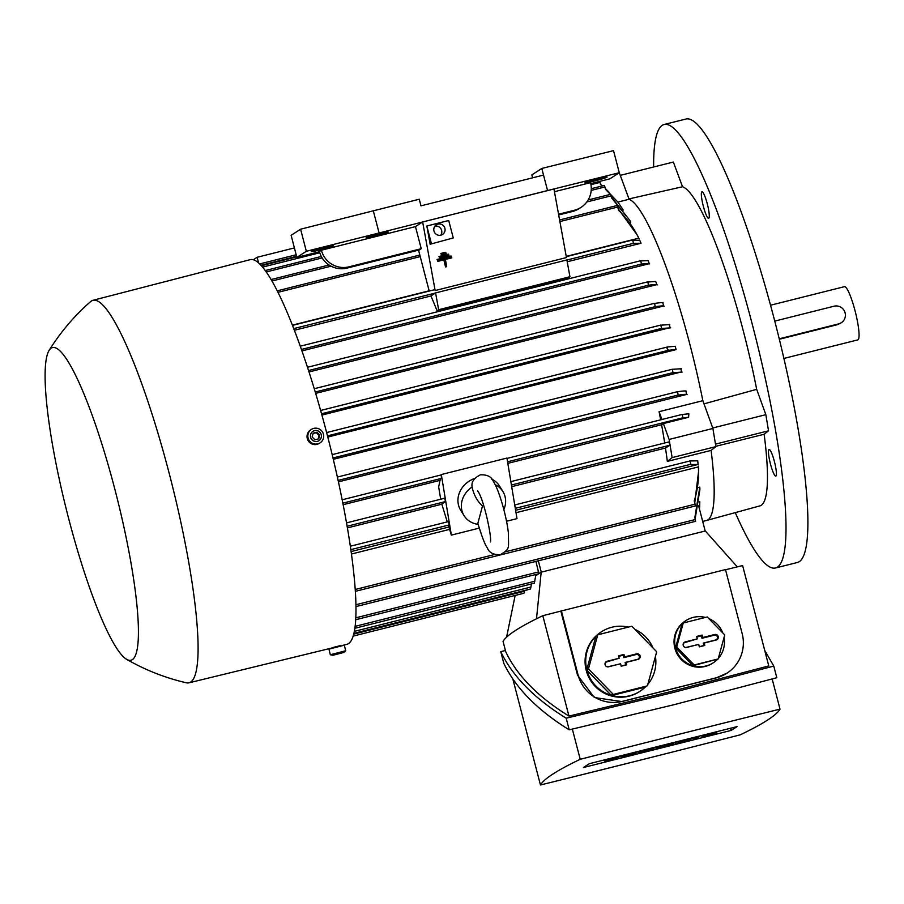 <?xml version="1.0" encoding="UTF-8"?>
<svg xmlns="http://www.w3.org/2000/svg" width="904" height="904" viewBox="0 0 904 904"><rect width="100%" height="100%" fill="white"/><g stroke="black" fill="none" stroke-linecap="round" stroke-linejoin="round"><path stroke-width="1.36" d="M702.69 521.438L706.555 520.467A165.748 26.747 -104.1 0 0 706.589 520.455L760.038 505.856A164.607 26.566 -104.1 0 0 761.247 505.302A164.607 26.566 -104.1 0 0 764.14 434.27L715.855 446.293M524.591 590.606L523.947 593.239L353.136 636.111M506.579 637.184L515.156 595.442M354.843 628.28L534.32 583.227L535.71 575.712L541.191 572.175L536.501 618.777M531.495 583.927L530.478 589.012L353.893 633.342M542.818 615.692L568.966 716.081C538.174 697.097 517.099 675.683 505.765 651.829L503.053 641.399A1267.476 68.546 -14.6 0 1 542.818 615.692A1441.134 77.936 -14.6 0 1 560.83 611.104L725.483 569.565L742.173 633.625A36.578 36.047 -122.9 0 1 716.363 677.763L622.268 701.38A36.578 36.047 -122.9 0 1 578.04 674.825L561.361 610.765M725.539 569.757A1441.134 77.936 -14.6 0 1 742.613 565.542L768.762 665.92L669.717 691.865L568.966 716.081M727.008 673.141L716.081 677.943A1441.134 77.936 165.4 0 0 669.152 689.684A1441.134 77.936 165.4 0 0 621.986 701.572L594.369 697.538L577.52 675.175L560.83 611.104M505.415 650.496L500.759 651.671C512.591 676.35 534.4 698.521 566.186 718.194L670.915 693.074L773.779 666.078L764.727 650.405M773.779 666.078L776.807 677.729L673.943 704.724L569.226 729.833C537.439 710.171 515.63 687.989 503.788 663.31L500.759 651.671M566.186 718.194L569.226 729.833M540.456 784.988A1441.134 77.936 165.4 0 0 639.817 760.264A1441.134 77.936 165.4 0 0 740.252 734.828A1267.476 68.546 165.4 0 0 780.016 709.131A1441.134 77.936 165.4 0 0 680.655 733.867A1441.134 77.936 165.4 0 0 580.221 759.292A1267.476 68.546 165.4 0 0 540.456 784.988L512.839 678.983M572.356 729.121L580.221 759.292M589.34 763.688L737.054 726.613L731.133 730.432L583.419 767.519L589.34 763.688M612.833 759.315L604.686 761.552L618.698 757.665L608.81 759.767L619.5 756.738L611.838 758.659L605.488 760.637L612.776 759.077M605.171 761.236L604.799 759.812M604.686 761.552L604.267 759.948M619.5 756.738L619.353 756.162M640.891 751.563L654.519 747.947L651.739 749.744L638.608 753.043L650.744 749.088L640.891 751.563L640.699 750.795M641.388 751.247L641.23 750.659M640.846 752.026L640.529 750.84M639.094 752.727L638.721 751.292M638.608 753.043L638.19 751.427M654.519 747.947L654.36 747.371M678.09 742.229L691.718 738.613L688.938 740.41L675.808 743.698L687.944 739.754L678.09 742.229L677.898 741.461M678.588 741.901L678.429 741.325M678.045 742.692L677.74 741.495M676.294 743.382L675.921 741.958M675.808 743.698L675.39 742.094M691.718 738.613L691.56 738.026M710.216 734.873L702.069 737.11L716.07 733.223L706.193 735.325L716.883 732.296L709.222 734.217L702.871 736.184L710.149 734.624M702.555 736.794L702.182 735.359M702.069 737.11L701.651 735.494M716.883 732.296L716.725 731.709M693.311 739.302L699.38 736.692L693.311 739.302L692.893 737.698M696.091 737.517L695.944 736.929M699.38 736.692L699.221 736.105M669.536 744.726L674.203 743.009L671.435 744.806L665.491 745.619L656.112 748.648L658.892 746.851L669.536 744.726L669.254 743.63M670.926 743.834L670.779 743.246M667.638 744.659L667.491 744.071M665.457 745.201L665.299 744.625M662.169 746.026L662.022 745.45M658.892 746.851L658.733 746.275M656.112 748.648L655.694 747.032M674.203 743.009L674.056 742.421M631.839 754.388L633.727 753.168L637.004 752.343L634.224 754.139L626.257 755.394L621.104 757.439L623.873 755.642L631.839 754.388L631.512 753.1M633.727 753.168L633.568 752.591M627.161 754.817L627.003 754.23M623.873 755.642L623.726 755.055M621.104 757.439L620.675 755.823M637.004 752.343L636.857 751.766M731.133 730.432L730.568 728.24M780.016 709.131L772.174 678.994M640.032 691.244A35.437 34.917 -122.9 0 1 611.895 695.492L645.23 687.119A35.437 34.917 -122.9 0 1 640.032 691.244L639.377 691.673A35.437 34.917 -122.9 0 1 588.097 675.819A35.437 34.917 -122.9 0 1 600.911 632.145L601.555 631.726A35.437 34.917 -122.9 0 1 628.291 627.116M717.324 659.502A25.154 24.781 -122.9 0 1 713.222 662.824L712.578 663.254A25.154 24.781 -122.9 0 1 676.181 652.01A25.154 24.781 -122.9 0 1 685.266 621.003L685.921 620.585A25.154 24.781 -122.9 0 1 705.38 617.432M611.895 695.492L613.692 694.328L647.027 685.966L645.23 687.119M613.025 694.136L611.228 695.3A35.437 34.917 -122.9 0 1 586.967 670.339L588.764 669.175L613.025 694.136A35.437 34.917 57.1 0 0 613.692 694.328M588.583 668.497L586.786 669.661A35.437 34.917 -122.9 0 1 595.86 636.337L597.657 635.173L588.583 668.497A35.437 34.917 57.1 0 0 588.764 669.175M647.027 685.966A35.437 34.917 57.1 0 0 647.524 685.469L656.598 652.146A35.437 34.917 57.1 0 0 656.417 651.468L632.167 626.506A35.437 34.917 57.1 0 0 631.489 626.314L598.154 634.687A35.437 34.917 57.1 0 0 597.657 635.173M598.154 634.687L596.357 635.84A35.437 34.917 -122.9 0 1 601.555 631.726M713.222 662.824A25.154 24.781 -122.9 0 1 675.559 634.789A25.154 24.781 -122.9 0 1 685.921 620.585M708.826 618.585A25.154 24.781 -122.9 0 1 722.771 632.924M724.047 637.444A25.154 24.781 -122.9 0 1 718.33 658.417M683.254 622.992L682.102 623.737L675.57 647.739L693.04 665.706L718.194 658.937L724.726 634.936L707.256 616.969L683.254 622.992L676.712 646.993L694.182 664.971L693.04 665.706M694.182 664.971L718.194 658.937M714.77 634.495A2.859 2.814 -122.9 0 1 718.228 636.574A2.859 2.814 -122.9 0 1 716.205 640.021L704.171 643.038L704.804 645.467L699.334 646.846L698.702 644.416L686.667 647.433A2.859 2.814 -122.9 0 1 683.277 643.704A2.859 2.814 -122.9 0 1 685.232 641.919L697.266 638.891L696.634 636.461L702.103 635.094L702.736 637.523L714.77 634.495L714.375 635.162L701.99 638.269L701.357 635.84L696.769 636.992M702.736 637.523L701.99 638.269M699.289 646.676L703.877 645.524L703.244 643.094L715.629 639.987A2.497 2.463 57.1 0 0 717.392 636.981A2.497 2.463 57.1 0 0 714.375 635.162M697.266 638.891L684.825 642.574A2.497 2.463 57.1 0 0 683.209 643.93M685.503 647.479A2.497 2.463 57.1 0 0 686.091 647.411L698.702 644.416M702.103 635.094L701.357 635.84M704.804 645.467L703.877 645.524M704.171 643.038L703.244 643.094M676.712 646.993L675.57 647.739M586.967 670.339L611.228 695.3M636.642 653.852A2.859 2.814 -122.9 0 1 640.1 655.931A2.859 2.814 -122.9 0 1 638.088 659.378L626.043 662.395L626.675 664.824L621.206 666.203L620.573 663.773L608.539 666.79A2.859 2.814 -122.9 0 1 605.149 663.061A2.859 2.814 -122.9 0 1 607.104 661.265L619.138 658.248L618.505 655.818L623.975 654.439L624.607 656.869L636.642 653.852L636.246 654.519L623.862 657.626L623.229 655.197L618.641 656.349M624.607 656.869L623.862 657.626M621.161 666.033L625.76 664.881L625.116 662.451L637.501 659.344A2.497 2.463 57.1 0 0 639.264 656.327A2.497 2.463 57.1 0 0 636.246 654.519M619.138 658.248L606.708 661.931A2.497 2.463 57.1 0 0 605.081 663.287M607.375 666.836A2.497 2.463 57.1 0 0 607.963 666.756L620.573 663.773M623.975 654.439L623.229 655.197M626.675 664.824L625.76 664.881M626.043 662.395L625.116 662.451M655.434 656.428A35.437 34.917 -122.9 0 1 647.84 684.317M634.981 629.41A35.437 34.917 -122.9 0 1 653.004 647.942M595.86 636.337L586.786 669.661M737.291 566.853L705.312 530.976L541.191 572.175M535.812 575.645L535.53 574.571M538.886 573.667L535.925 561.407M705.188 531.01L698.622 505.811M699.47 509.054L699.696 505.912L699.493 509.155M699.696 505.912L699.809 501.822L699.21 501.969M541.281 572.153L538.321 560.808M342.944 645.309L346.82 644.36A198.326 32.002 -104.1 0 0 348.481 643.637A198.326 32.002 -104.1 0 0 328.242 438.824A198.326 32.002 -104.1 0 0 250.238 259.651L92.954 300.309A197.185 31.821 -104.1 0 0 91.372 301.009A197.185 31.821 -104.1 0 0 90.603 301.586C74.377 315.824 60.534 332.107 49.099 350.424A161.183 26.013 -104.1 0 0 66.534 510.24A161.183 26.013 -104.1 0 0 126.662 659.355A161.183 26.013 -104.1 0 0 132.334 659.66A161.183 26.013 -104.1 0 0 114.797 489.019A161.183 26.013 -104.1 0 0 51.189 348.164A161.183 26.013 -104.1 0 0 49.099 350.424M126.662 659.355C145.386 670.101 165.274 677.91 186.303 682.791A197.185 31.821 -104.1 0 0 188.981 682.814A197.185 31.821 -104.1 0 0 190.631 682.091A197.185 31.821 -104.1 0 0 170.506 478.453A197.185 31.821 -104.1 0 0 92.954 300.309M332.05 647.716L340.808 645.512M311.428 429.4L310.614 429.92A8 7.887 57.1 0 0 307.292 438.564A8 7.887 57.1 0 0 319.293 443.367L320.118 442.836A8 7.887 57.1 0 0 323.429 434.191A8 7.887 57.1 0 0 311.428 429.4A8 7.887 57.1 0 0 308.106 438.033A8 7.887 57.1 0 0 320.118 442.836M321.248 434.677A5.548 5.469 57.1 0 0 314.536 430.643A5.548 5.469 57.1 0 0 310.626 437.344A5.548 5.469 57.1 0 0 317.327 441.378A5.548 5.469 57.1 0 0 321.248 434.677M313.179 433.174L316.965 432.225L319.722 435.061L318.694 438.847L314.897 439.796L312.14 436.96L313.179 433.174M318.118 438.994L319.067 435.479L316.31 432.643L313.1 433.445M319.722 435.061L319.067 435.479M316.965 432.225L316.31 432.643M345.69 650.812L344.334 645.196L328.932 649.14L330.344 654.79L332.988 655.264L343.656 652.485L332.988 655.264M345.769 650.722L330.288 654.756M336.909 653.999L342.107 652.891L336.909 653.999M685.899 391.036A165.748 26.747 75.9 0 1 686.622 394.438L338.424 481.855M687.108 394.652C686.656 394.11 683.503 394.302 677.65 395.24M678.147 395.161L677.571 391.658L337.373 477.063L677.582 391.658M676.938 391.839C682.78 390.912 685.933 390.709 686.385 391.251M682.475 414.461L688.859 413.772L688.599 417.252L682.825 417.942L682.339 414.382L507.008 458.407L682.362 414.382M440.7 499.234L438.655 486.894L440.327 479.097L441.389 478.408L441.299 474.555L506.952 458.068L516.998 518.636L506.522 521.269M441.299 474.555L451.356 535.111L448.395 525.506L449.311 524.908L448.44 521.597L350.311 546.231L448.463 521.597M479.267 528.106L451.356 535.111M478.148 524.343A22.86 20.125 -31.8 0 1 464.057 515.63L460.622 510.105A22.86 20.125 -31.8 0 1 474.882 478.419M491.674 479.12A22.86 20.125 -31.8 0 1 499.505 486.036L502.929 491.561A22.86 20.125 -31.8 0 1 503.844 509.585M464.057 515.63A22.86 20.125 -31.8 0 1 472.057 487.019C473.832 494.996 477.312 501.313 482.51 505.957L477.854 523.303C482.047 537.1 485.199 545.27 487.312 547.824C489.053 552.683 493.426 554.954 500.409 554.66C510.285 548.445 508.33 549.248 508.466 533.981C506.974 517.483 499.042 489.934 493.482 481.674C491.731 476.826 487.369 474.543 480.374 474.837C474.069 477.979 471.3 481.956 472.069 486.77L472.057 487.019M495.143 484.68A22.86 20.125 -31.8 0 1 502.929 491.561M690.611 464.543L690.272 460.882L514.726 504.952L690.272 460.882M447.277 521.89L441.762 503.98L445.514 501.55L444.666 498.228L346.514 522.874L444.666 498.228M664.7 442.994A165.748 26.747 -104.1 0 0 661.581 424.756L663.389 423.58L669.129 439.434L672.135 457.605L667.333 461.402A165.748 26.747 -104.1 0 0 665.48 448.045L669.819 445.243L668.971 441.92L510.862 481.617L668.971 441.92M660.666 419.829A165.748 26.747 -104.1 0 0 659.084 411.682L661.92 419.512M661.581 424.756L507.833 463.356M440.056 480.363L343.136 504.703M663.389 423.58L688.599 417.252M355.328 591.34L695.413 505.957L694.317 500.669M355.95 606.595L695.594 521.325L694.871 517.427L699.798 487.132A165.748 26.747 75.9 0 1 699.877 489.64L695.187 518.659M294.399 247.933L257.132 257.29L258.6 262.906M257.132 257.29L253.346 259.742M602.392 185.908L600.482 184.371L599.634 181.41M608.923 192.077L605.386 188.552M605.533 189.105L617.952 202.157L605.624 189.49L604.29 185.433M623.274 210.044L617.952 202.157M611.42 197.083L629.738 220.282L611.646 197.953L610.449 194.36L588.154 199.953M629.828 222.44L630.789 222.192L629.738 220.282M618.347 209.005L637.456 235.334A165.748 26.747 75.9 0 1 638.766 238.17L566.232 256.386M618.731 210.485L617.161 205.502L559.599 219.954M639.128 238.916C634.009 228.057 627.116 218.485 618.449 210.225M429.14 290.805L292.387 325.135M632.043 240.328L639.738 240.261M418.541 250.148L429.208 291.065M319.474 251.741L296.874 257.414L306.343 251.289L547.553 190.541L619.285 172.732L609.804 178.856L590.764 183.636M532.603 177.817L531.834 174.89L541.801 168.449L543.53 175.082L420.981 205.841L419.253 199.219L300.591 229.198L291.122 235.322L296.874 257.414M541.801 168.449L613.522 150.64L619.285 172.732L629.116 199.264L617.895 202.078M543.53 175.082L547.553 190.541M373.296 210.756L379.058 232.848M300.591 229.198L306.343 251.289M606.934 177.252A11.436 0.621 -14.6 0 1 595.25 180.823A11.436 0.621 -14.6 0 1 584.933 182.879A11.436 0.621 -14.6 0 1 585.046 182.744A11.436 0.621 -14.6 0 1 596.73 179.173A11.436 0.621 -14.6 0 1 607.059 177.116A11.436 0.621 -14.6 0 1 606.934 177.252M333.395 245.922A11.436 0.621 -14.6 0 1 321.711 249.504A11.436 0.621 -14.6 0 1 311.383 251.549A11.436 0.621 -14.6 0 1 311.507 251.414A11.436 0.621 -14.6 0 1 323.191 247.843A11.436 0.621 -14.6 0 1 333.508 245.786A11.436 0.621 -14.6 0 1 333.395 245.922M388.098 232.192A11.436 0.621 -14.6 0 1 376.414 235.763A11.436 0.621 -14.6 0 1 366.097 237.82A11.436 0.621 -14.6 0 1 366.21 237.684A11.436 0.621 -14.6 0 1 377.895 234.102A11.436 0.621 -14.6 0 1 388.223 232.057A11.436 0.621 -14.6 0 1 388.098 232.192M415.467 226.61L421.219 248.702L419.264 249.967L347.046 268.092A22.86 22.532 57.1 0 1 319.406 251.504L321.372 250.227L415.467 226.61L422.654 221.966L553.96 189.004L566.446 257.572L435.152 290.534L422.654 221.966M554.457 191.716L590.538 182.653A22.86 22.532 -122.9 0 1 574.402 210.248L558.548 214.225M558.683 214.96L572.447 211.513A22.86 22.532 57.1 0 0 579.102 208.621L581.057 207.355M421.219 248.702L349.012 266.827A22.86 22.532 -122.9 0 1 321.372 250.227M434.677 289.687L292.489 325.383L434.677 289.687L435.152 290.534M453.254 237.944L448.712 220.519L426.824 226.011L430.146 244.227L453.254 237.944L430.146 244.227M443.841 259.866L445.525 266.974L444.226 259.764L437.807 261.38L437.604 260.273L451.616 256.759L451.808 257.866L445.389 259.471L446.689 266.68L445.525 266.974M451.616 256.759L451.062 255.979L437.061 259.493L437.807 261.38M437.061 259.493L437.604 260.273M431.366 243.436L426.824 226.011M433.965 231.017A5.718 5.627 -122.9 0 1 436.327 224.847A5.718 5.627 -122.9 0 1 444.904 228.271A5.718 5.627 -122.9 0 1 442.531 234.452A5.718 5.627 -122.9 0 1 433.965 231.017M434.88 226.203A5.718 5.627 -122.9 0 1 440.711 235.209M639.693 240.227A165.748 26.747 75.9 0 1 641.026 243.232L633.433 243.379L632.732 239.967L566.277 256.657L632.732 239.967M641.026 243.232L567.215 261.764M437.039 310.75L568.345 277.788L569.938 276.748L566.876 259.945L435.581 292.907L430.937 295.97A165.748 26.747 75.9 0 1 437.039 310.75L438.643 309.71L435.581 292.907M438.643 309.71L569.938 276.748M430.937 295.97L294.388 330.254M640.597 260.928L648.123 260.589A165.748 26.747 75.9 0 1 649.309 263.685L301.936 350.899M301.427 349.441L641.286 264.115L641.106 262.296L640.439 260.793L300.275 346.198L640.439 260.793M649.648 263.911C649.343 263.279 646.258 263.392 640.371 264.273M648.01 281.991L655.739 281.472A165.748 26.747 75.9 0 1 656.824 284.647L309.01 371.962M648.496 285.268L647.818 281.833L307.484 367.273L647.829 281.833M657.264 284.873C656.903 284.274 653.739 284.444 647.761 285.381M653.773 303.563C659.626 302.625 662.779 302.433 663.22 302.976M655.242 306.716L654.552 303.292L314.253 388.72L654.564 303.292M664.237 306.196C663.773 305.654 660.632 305.857 654.79 306.795M662.734 302.761A165.748 26.747 75.9 0 1 663.739 305.981L315.654 393.376M660.327 325.214L669.74 324.581M661.57 328.434L660.801 325.067L320.615 410.472L660.813 325.067M670.678 327.847L661.265 328.491M669.22 324.378A165.748 26.747 75.9 0 1 670.146 327.655L321.903 415.072M667.672 346.944L675.231 346.3A165.748 26.747 75.9 0 1 675.672 347.961A165.748 26.747 75.9 0 1 676.102 349.622L668.531 350.255L667.062 348.763L667.615 346.955L326.615 432.564L667.559 346.966M676.102 349.622L327.779 437.061M671.909 369.363L681.322 368.719M673.017 372.663L672.305 369.25L332.175 454.644L672.316 369.25M682.113 372.075L672.689 372.719M680.802 368.516A165.748 26.747 75.9 0 1 681.593 371.883L333.293 459.322M659.084 411.682L702.849 400.698L712.894 428.451L715.9 446.621L711.098 450.407L667.333 461.402M698.046 487.572L699.798 487.132M516.014 512.704L698.351 466.939A165.748 26.747 75.9 0 1 698.69 470.408L694.792 502.5M694.204 501.031C697.752 489.697 699.131 478.058 698.306 466.114M351.43 554.028L449.582 529.382M690.374 460.95L697.707 460.837A165.748 26.747 75.9 0 1 698.103 464.453L515.608 510.263M448.859 527.021L351.08 551.564M698.148 464.486L690.453 464.554M665.48 448.045L511.698 486.657M441.83 504.195L347.385 527.902M715.9 446.621L672.135 457.605M712.894 428.451L669.129 439.434M704.001 403.862L756.682 389.341A164.607 26.566 -104.1 0 0 682.52 186.744L628.981 198.925M712.725 427.999L765.846 414.665L768.524 430.812L764.14 434.27M756.682 389.341L765.846 414.665M715.493 444.124L768.524 430.812M620.257 175.365L673.356 162.042L682.52 186.744M704.25 194.778A13.718 2.215 75.9 0 1 708.51 209.299A13.718 2.215 75.9 0 1 708.646 218.35A13.718 2.215 75.9 0 1 706.363 215.321A13.718 2.215 75.9 0 1 702.114 200.801A13.718 2.215 75.9 0 1 701.967 191.738A13.718 2.215 75.9 0 1 704.25 194.778M776.276 471.266A13.718 2.215 75.9 0 1 775.79 476.103A13.718 2.215 75.9 0 1 771.846 468.713A13.718 2.215 75.9 0 1 768.615 454.316A13.718 2.215 75.9 0 1 769.112 449.491A13.718 2.215 75.9 0 1 773.044 456.882A13.718 2.215 75.9 0 1 776.276 471.266M735.347 512.783A228.622 36.894 -104.1 0 0 775.485 567.983A228.622 36.894 -104.1 0 0 752.49 325.124A228.622 36.894 -104.1 0 0 664.146 124.503A228.622 36.894 -104.1 0 0 653.649 166.991M775.485 567.983L797.362 562.491A228.622 36.894 -104.1 0 0 774.378 319.632A228.622 36.894 -104.1 0 0 686.034 119.012L664.146 124.503M783.904 358.436L857.794 339.893A27.436 4.43 -104.1 0 0 858.02 339.791A27.436 4.43 -104.1 0 0 855.229 311.473A27.436 4.43 -104.1 0 0 844.438 286.67L770.547 305.224M779.225 338.808L838.629 323.892A9.142 9.006 57.1 0 0 841.285 322.739L837.42 324.672L779.338 339.249M841.285 322.739A9.142 9.006 57.1 0 0 834.019 306.219L774.762 321.101M448.836 254.905L449.039 256.013L439.706 258.352L439.502 257.244L448.836 254.905L448.294 254.126L438.96 256.465L439.502 257.244M438.96 256.465L439.706 258.352M446.067 253.052L446.26 254.16L441.593 255.335L441.401 254.227L446.067 253.052L445.514 252.272L440.847 253.448L441.401 254.227M440.847 253.448L441.593 255.335M706.589 520.455A165.748 26.747 -104.1 0 0 707.922 519.868A165.748 26.747 -104.1 0 0 711.098 450.407M611.838 758.659L611.692 758.083M709.222 734.217L709.075 733.63M685.232 641.919L684.825 642.574M686.667 647.433L686.091 647.411M716.205 640.021L715.629 639.987M607.104 661.265L606.708 661.931M608.539 666.79L607.963 666.756M638.088 659.378L637.501 659.344M538.66 571.916L355.792 617.827M534.863 581.227L355.102 626.348M531.021 587.012L354.323 631.376M524.489 591.239L353.713 634.111M678.429 394.969L338.107 480.408M441.22 474.916L342.164 499.788L441.22 474.916M683.209 417.704L507.573 461.797M691.119 464.204L515.291 508.342M669.819 445.243L511.427 485.007M441.389 478.408L342.831 503.144M445.514 501.55L347.102 526.252M449.311 524.908L350.808 549.643M695.221 504.138L505.268 551.824M494.804 554.457L355.204 589.498M695.413 519.506L355.916 604.731M296.591 256.34L261.007 265.279M599.962 182.416L590.967 184.676M319.779 252.758L262.612 267.109M604.957 186.936L591.193 190.394M322.174 257.922L266.284 271.957M611.104 195.863L586.82 201.965M331.067 266.171L271.968 281.008M617.827 207.016L559.892 221.559M420.224 256.612L278.003 292.32M572.447 211.513L574.402 210.248M347.046 268.092L349.012 266.827M633.58 243.289L566.898 260.036M435.536 293.009L293.743 328.604M648.676 285.155L308.546 370.538M655.411 306.603L315.247 392.008M661.66 328.378L321.541 413.772M668.531 350.255L327.474 435.875M673.164 372.561L332.977 457.966M702.849 400.698A165.748 26.747 -104.1 0 0 629.116 199.264M838.629 323.892L837.42 324.672M605.488 760.637L605.251 759.699M702.871 736.184L702.634 735.246M538.727 573.769L355.69 619.715M527.405 589.894L353.871 633.467M343.656 652.485L345.735 650.778M188.981 682.814L332.062 647.965M477.707 490.917L477.933 491.301C483.843 499.403 492.013 537.462 490.42 541.948M296.184 254.77L259.697 263.934M296.727 256.872L261.425 265.731M604.301 185.433L591.272 188.699M321.338 256.465L265.279 270.533M329.079 264.996L271.121 279.551M419.818 255.052L277.257 290.839"/></g></svg>
